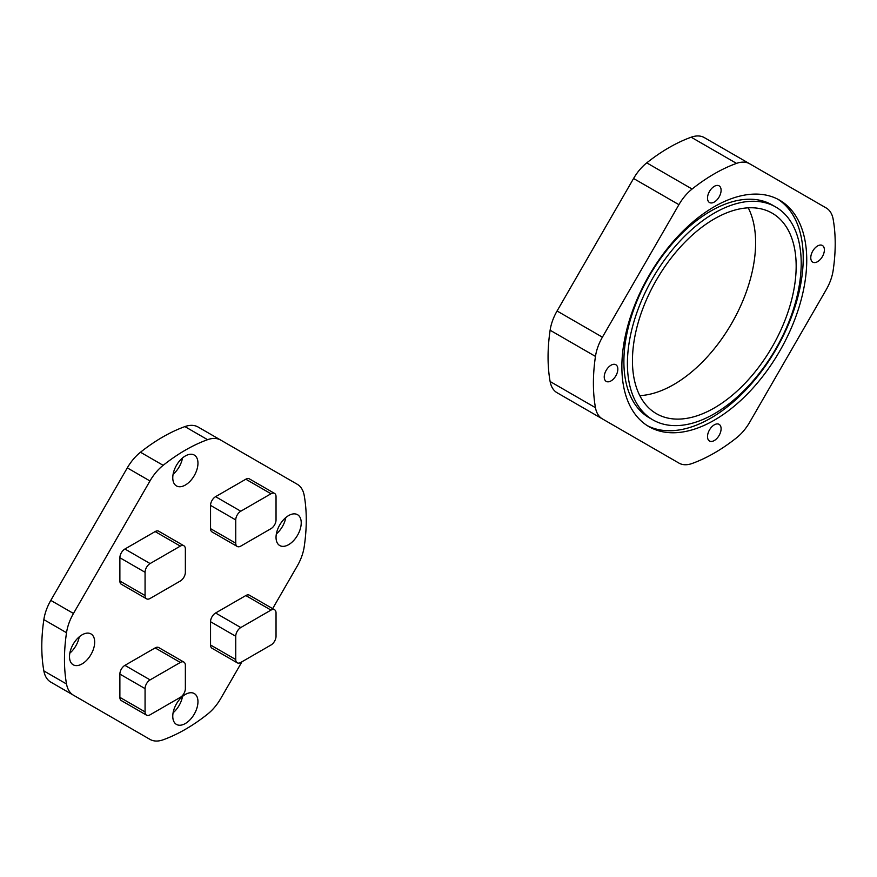 <?xml version="1.0" encoding="UTF-8"?>
<svg xmlns="http://www.w3.org/2000/svg" width="877" height="877" viewBox="0 0 877 877"><rect width="100%" height="100%" fill="white"/><g stroke="black" fill="none" stroke-linecap="round" stroke-linejoin="round"><path stroke-width="1.32" d="M736.516 163.385L691.175 137.207A35.617 20.566 -60 0 1 704.363 137.623L749.703 163.802A35.617 20.566 120 0 0 736.516 163.385A170.982 98.717 120 0 0 692.096 189.026A35.617 20.566 120 0 0 678.919 204.67L602.411 337.174A35.617 20.566 120 0 0 595.461 356.413A170.982 98.717 120 0 0 595.461 407.695A35.617 20.566 120 0 0 602.411 418.91L678.919 463.078A35.617 20.566 120 0 0 692.096 463.495A170.982 98.717 120 0 0 736.516 437.842A35.617 20.566 120 0 0 749.703 422.21L826.2 289.706A35.617 20.566 120 0 0 833.15 270.467A170.982 98.717 120 0 0 833.15 219.184A35.617 20.566 120 0 0 826.2 207.97L704.363 137.623M691.175 137.207A170.982 98.717 120 0 0 646.755 162.859L692.096 189.026M602.411 418.91L557.07 392.732A35.617 20.566 -60 0 1 550.12 381.517A170.982 98.717 -60 0 1 550.12 330.234A35.617 20.566 -60 0 1 557.07 310.995L633.578 178.491A35.617 20.566 -60 0 1 646.755 162.859M633.687 436.965A35.617 20.566 -60 0 1 633.578 436.899L678.919 463.078M707.509 198.114A9.614 5.558 120 0 0 709.493 202.521A9.614 5.558 120 0 0 716.904 199.945A9.614 5.558 120 0 0 721.102 190.265A9.614 5.558 120 0 0 719.118 185.858A9.614 5.558 120 0 0 711.707 188.434A9.614 5.558 120 0 0 707.509 198.114M801.205 263.264A122.89 70.949 120 0 0 775.75 207.016A122.89 70.949 120 0 0 681.056 239.936A122.89 70.949 120 0 0 627.406 363.604A122.89 70.949 120 0 0 652.861 419.864A122.89 70.949 120 0 0 747.566 386.943A122.89 70.949 120 0 0 801.205 263.264M632.449 360.699A115.764 66.838 120 0 0 656.424 413.692A115.764 66.838 120 0 0 745.636 382.679A115.764 66.838 120 0 0 796.163 266.18A115.764 66.838 120 0 0 772.188 213.177A115.764 66.838 120 0 0 682.975 244.201A115.764 66.838 120 0 0 632.449 360.699M621.87 366.805A130.728 75.477 120 0 0 648.947 426.65A130.728 75.477 120 0 0 749.682 391.624A130.728 75.477 120 0 0 806.741 260.074A130.728 75.477 120 0 0 779.675 200.219A130.728 75.477 120 0 0 678.93 235.244A130.728 75.477 120 0 0 621.87 366.805M810.776 257.739A9.614 5.558 120 0 0 812.771 262.146A9.614 5.558 120 0 0 820.181 259.57A9.614 5.558 120 0 0 824.38 249.89A9.614 5.558 120 0 0 822.385 245.483A9.614 5.558 120 0 0 814.974 248.059A9.614 5.558 120 0 0 810.776 257.739M707.509 436.614A9.614 5.558 120 0 0 709.493 441.01A9.614 5.558 120 0 0 716.904 438.434A9.614 5.558 120 0 0 721.102 428.754A9.614 5.558 120 0 0 719.118 424.358A9.614 5.558 120 0 0 711.707 426.935A9.614 5.558 120 0 0 707.509 436.614M604.231 376.989A9.614 5.558 120 0 0 606.226 381.385A9.614 5.558 120 0 0 613.637 378.809A9.614 5.558 120 0 0 617.836 369.129A9.614 5.558 120 0 0 615.84 364.733A9.614 5.558 120 0 0 608.43 367.31A9.614 5.558 120 0 0 604.231 376.989M652.861 419.864L649.331 417.836A122.89 70.949 -60 0 1 623.887 361.576A122.89 70.949 -60 0 1 677.526 237.897A122.89 70.949 -60 0 1 772.22 204.977L775.75 207.016M647.204 425.597A130.728 75.477 120 0 0 747.303 388.368A130.728 75.477 120 0 0 803.222 258.035A130.728 75.477 120 0 0 777.888 199.243M639.815 395.637A115.764 66.838 120 0 0 755.612 242.765A115.764 66.838 120 0 0 748.245 207.827M172.769 477.757A17.814 10.283 120 0 0 176.452 485.913A17.814 10.283 120 0 0 190.177 481.144A17.814 10.283 120 0 0 197.961 463.22A17.814 10.283 120 0 0 194.266 455.064A17.814 10.283 120 0 0 180.541 459.833A17.814 10.283 120 0 0 172.769 477.757M173.098 474.293A17.814 10.283 120 0 0 182.515 457.969M272.648 608.638L297.259 566.005A35.617 20.566 120 0 0 304.209 546.766A170.982 98.717 120 0 0 304.209 495.483A35.617 20.566 120 0 0 297.259 484.268L220.752 440.101A35.617 20.566 120 0 0 207.575 439.684A170.982 98.717 120 0 0 163.155 465.325A35.617 20.566 120 0 0 149.967 480.969L73.471 613.472A35.617 20.566 120 0 0 66.52 632.712A170.982 98.717 120 0 0 66.52 683.994A35.617 20.566 120 0 0 73.471 695.209L149.967 739.377A35.617 20.566 120 0 0 163.155 739.793A170.982 98.717 120 0 0 207.575 714.141A35.617 20.566 120 0 0 220.752 698.509L241.975 661.751M146.536 598.816L121.355 584.268A7.126 4.111 -60 0 1 119.875 581.012L119.875 557.739A7.126 4.111 -60 0 1 124.918 549.013L155.141 531.572A7.126 4.111 -60 0 1 158.704 531.21L183.885 545.757A7.126 4.111 120 0 0 180.322 546.108L150.099 563.56A7.126 4.111 120 0 0 145.067 572.286L145.067 595.549A7.126 4.111 120 0 0 146.536 598.816A7.126 4.111 120 0 0 150.099 598.465L180.322 581.012A7.126 4.111 120 0 0 185.365 572.286L185.365 549.013A7.126 4.111 120 0 0 183.885 545.757M146.536 715.15L121.355 700.613A7.126 4.111 -60 0 1 119.875 697.347L119.875 674.084A7.126 4.111 -60 0 1 124.918 665.358L155.141 647.906A7.126 4.111 -60 0 1 158.704 647.555L183.885 662.091A7.126 4.111 120 0 0 180.322 662.453L150.099 679.894A7.126 4.111 120 0 0 145.067 688.62L145.067 711.894A7.126 4.111 120 0 0 146.536 715.15A7.126 4.111 120 0 0 150.099 714.799L180.322 697.347A7.126 4.111 120 0 0 185.365 688.62L185.365 665.358A7.126 4.111 120 0 0 183.885 662.091M237.218 662.804L212.026 648.256A7.126 4.111 -60 0 1 210.546 645.001L210.546 621.727A7.126 4.111 -60 0 1 215.589 613.001L245.812 595.56A7.126 4.111 -60 0 1 249.375 595.198L274.567 609.745A7.126 4.111 120 0 0 271.004 610.096L240.78 627.548A7.126 4.111 120 0 0 235.738 636.274L235.738 659.537A7.126 4.111 120 0 0 237.218 662.804A7.126 4.111 120 0 0 240.78 662.453L271.004 645.001A7.126 4.111 120 0 0 276.036 636.274L276.036 613.001A7.126 4.111 120 0 0 274.567 609.745M172.769 716.257A17.814 10.283 120 0 0 176.452 724.413A17.814 10.283 120 0 0 190.177 719.633A17.814 10.283 120 0 0 197.961 701.71A17.814 10.283 120 0 0 194.266 693.554A17.814 10.283 120 0 0 180.541 698.333A17.814 10.283 120 0 0 172.769 716.257M276.036 537.382A17.814 10.283 120 0 0 279.73 545.538A17.814 10.283 120 0 0 293.455 540.769A17.814 10.283 120 0 0 301.228 522.845A17.814 10.283 120 0 0 297.533 514.689A17.814 10.283 120 0 0 283.808 519.458A17.814 10.283 120 0 0 276.036 537.382M69.502 656.632A17.814 10.283 120 0 0 73.186 664.788A17.814 10.283 120 0 0 86.911 660.008A17.814 10.283 120 0 0 94.683 642.085A17.814 10.283 120 0 0 91 633.939A17.814 10.283 120 0 0 77.275 638.708A17.814 10.283 120 0 0 69.502 656.632M237.218 546.459L212.026 531.922A7.126 4.111 -60 0 1 210.546 528.656L210.546 505.393A7.126 4.111 -60 0 1 215.589 496.667L245.812 479.215A7.126 4.111 -60 0 1 249.375 478.864L274.567 493.411A7.126 4.111 120 0 0 271.004 493.762L240.78 511.214A7.126 4.111 120 0 0 235.738 519.929L235.738 543.203A7.126 4.111 120 0 0 237.218 546.459A7.126 4.111 120 0 0 240.78 546.108L271.004 528.656A7.126 4.111 120 0 0 276.036 519.929L276.036 496.667A7.126 4.111 120 0 0 274.567 493.411M173.098 712.782A17.814 10.283 120 0 0 182.515 696.459M276.365 533.918A17.814 10.283 120 0 0 285.792 517.594M69.82 653.157A17.814 10.283 120 0 0 79.248 636.834M73.471 695.209L50.8 682.12A35.617 20.566 -60 0 1 43.85 670.905A170.982 98.717 -60 0 1 43.85 619.622A35.617 20.566 -60 0 1 50.8 600.383L127.297 467.88A35.617 20.566 -60 0 1 140.484 452.236L163.155 465.325M127.373 726.331A35.617 20.566 -60 0 1 127.297 726.288L149.967 739.377M207.575 439.684L184.904 426.595A35.617 20.566 -60 0 1 198.081 427.011L220.752 440.101L198.081 427.011M184.904 426.595A170.982 98.717 120 0 0 140.484 452.236M550.12 381.517L595.461 407.695M595.461 356.413L550.12 330.234M633.578 178.491L678.919 204.67M602.411 337.174L557.07 310.995M245.812 479.215L271.004 493.762M215.589 496.667L240.78 511.214M210.546 528.656L235.738 543.203M210.546 505.393L235.738 519.929M155.141 531.572L180.322 546.108M124.918 549.013L150.099 563.56M119.875 557.739L145.067 572.286M119.875 581.012L145.067 595.549M155.141 647.906L180.322 662.453M124.918 665.358L150.099 679.894M119.875 674.084L145.067 688.62M119.875 697.347L145.067 711.894M245.812 595.56L271.004 610.096M215.589 613.001L240.78 627.548M210.546 621.727L235.738 636.274M210.546 645.001L235.738 659.537M66.52 632.712L43.85 619.622M73.471 613.472L50.8 600.383M127.297 467.88L149.967 480.969M43.85 670.905L66.52 683.994"/></g></svg>
